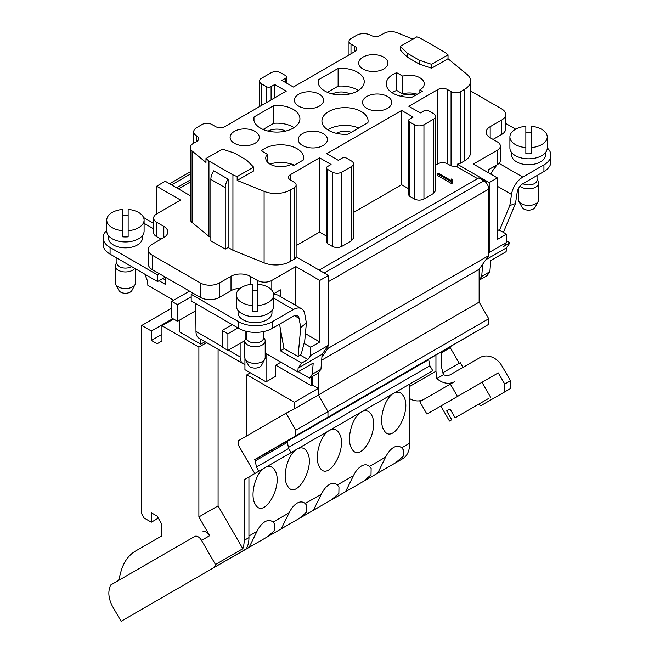 <?xml version="1.0" encoding="UTF-8"?>
<svg xmlns="http://www.w3.org/2000/svg" width="654" height="654" viewBox="0 0 654 654"><rect width="100%" height="100%" fill="white"/><g stroke="black" fill="none" stroke-linecap="round" stroke-linejoin="round"><path stroke-width="0.98" d="M457.481 396.438L450.353 384.094L419.811 401.736L426.939 414.072L498.274 372.886L504.724 384.053L510.48 380.734L502.002 366.036A18.328 14.96 60 0 0 479.881 357.648L450.598 374.554A10.178 8.314 -120 0 1 443.535 374.709L441.703 367.932L441.703 351.648M498.274 372.886L440.837 406.052L449.486 421.045L451.742 419.745L446.649 410.925L450.042 408.963L455.135 417.783L488.383 398.588M478.589 404.237L480.968 405.611L504.724 391.893L504.724 384.053M158.301 518.164L151.344 522.178L144.142 518.025L141.746 513.864L141.746 325.471L171.74 308.157M256.474 467.038L255.224 460.931A2.379 1.373 -120 0 0 254.79 459.811L286.951 441.246A2.379 1.373 60 0 1 287.384 442.366L288.635 448.472L291.038 452.65L258.886 471.215L256.474 467.038L288.635 448.472M296.115 245.634L319.561 232.096L319.561 157.835L290.523 174.593A6.785 3.916 -0 0 0 288.537 177.365A6.785 3.916 -0 0 0 290.523 180.136L294.12 182.213A6.785 3.916 180 0 1 296.115 184.984A6.785 3.916 180 0 1 294.12 187.755L290.18 190.036A20.364 11.756 180 0 1 264.102 191.352L237.165 180.463L253.588 170.98L253.588 167.105L237.165 176.588L232.93 174.871L232.93 250.245L264.102 262.843A20.364 11.756 0 0 0 290.18 261.526L294.12 259.246A6.785 3.916 -0 0 0 296.09 256.785L328.439 275.457L328.439 345.287L322.128 354.272L320.942 369.216L318.171 373.164L309.53 378.151L298.306 371.668M280.926 362.185L275.645 365.234L275.645 376.32L266.047 381.862L266.047 353.601L297.823 371.946L313.184 363.076L312.301 374.211L309.53 378.151M319.152 270.094L478.883 177.88L483.944 180.798A6.785 3.916 -120 0 1 488.742 189.112L488.742 255.616L479.137 269.268L479.137 302.123L488.742 318.743L488.742 324.327L428.558 359.283A2.379 1.373 60 0 1 428.664 359.667L429.915 365.766L432.784 370.744L291.014 452.601M409.715 384.07L409.715 443.191A33.934 19.595 60 0 1 402.684 458.732L377.595 473.161M479.137 280.067L481.72 276.397L482.685 264.232M475.785 177.61L477.559 178.64M488.742 253.139L489.217 252.46L489.217 182.63L457.236 164.162L457.236 166.933L451.064 165.871L447.467 163.794C444.27 162.257 441.066 162.257 437.869 163.794L435.531 165.135M475.785 177.643L457.236 166.933M295.804 305.418L295.804 266.587L271.811 280.443A10.178 5.878 180 0 1 257.406 280.443L250.212 276.29A13.579 7.84 0 0 0 231.009 276.29L219.491 282.937A13.579 7.84 180 0 1 200.296 282.937L152.3 255.232A13.579 7.84 180 0 1 148.327 249.689A13.579 7.84 180 0 1 152.3 244.146L163.819 237.5A13.579 7.84 -0 0 0 167.8 231.957A13.579 7.84 -0 0 0 163.819 226.415L156.625 222.254A10.178 5.878 180 0 1 153.641 218.101A10.178 5.878 180 0 1 156.625 213.94L156.625 186.235L165.258 181.248L190.249 195.677M321.907 357.051L327.956 348.443L327.956 345.966M244.931 358.351L244.931 369.673L266.047 381.862M300.08 354.959L307.911 359.479L301.674 363.084L298.126 368.12L297.823 371.946M301.674 363.084L280.443 350.83L284.269 348.623M273.585 293.826L280.443 289.869L280.443 296.548M280.443 329.248L280.443 350.83M305.41 333.654L319.798 341.96L310.683 347.225L310.683 355.539L307.911 359.479M310.683 347.225L304.053 343.399L304.535 343.088L306.391 323.002L300.734 327.507L298.052 356.577L283.95 348.435L279.528 324.204M298.052 356.577L301.265 354.01L304.053 343.399M159.02 280.721L165.258 284.327L165.258 277.124L157.581 281.555L110.068 254.12A23.757 13.718 180 0 1 103.111 244.424L103.111 237.77A23.757 13.718 0 0 0 110.068 247.474L157.581 274.901L157.581 281.555M173.662 300.26L147.878 285.373L147.575 281.204L144.869 274.214M200.778 339.254L200.778 344.176L179.662 331.987L179.662 320.068M205.045 341.715L200.778 344.176M240.108 288.406A13.579 7.84 -0 0 0 231.009 290.695L219.491 297.349A13.579 7.84 180 0 1 200.296 297.349L152.3 269.636A13.579 7.84 180 0 1 148.327 264.093L148.327 249.689M489.217 182.63L497.375 177.921L497.375 239.438L506.498 234.173L499.869 230.347L499.329 230.625L509.826 205.552L511.502 194.434A16.293 9.401 -60 0 1 522.816 177.087L543.932 164.898A23.757 13.718 -0 0 0 550.889 155.202A23.757 13.718 -0 0 0 547.243 147.894M506.498 234.173L506.498 242.487L503.727 246.427L509.965 242.822L506.498 240.819M497.375 229.497L499.329 230.625M470.569 90.955L501.7 108.924A13.579 7.84 180 0 1 505.673 114.466A13.579 7.84 180 0 1 501.7 120.009L490.181 126.663A13.579 7.84 0 0 0 486.2 132.198A13.579 7.84 0 0 0 490.181 137.741L497.375 141.902A10.178 5.878 180 0 1 500.359 146.055A10.178 5.878 180 0 1 497.375 150.216L497.375 164.62L488.742 169.607L488.742 172.934M509.965 242.822L506.425 247.866L506.122 251.684L490.762 260.554L489.879 271.68L481.72 276.397M497.375 164.62A10.178 5.878 -0 0 0 499.035 163.361A10.178 5.878 -0 0 0 500.359 160.467L500.359 146.055M319.659 506.662L291.185 523.102M383.972 469.531L355.498 485.971M287.507 525.227L259.033 541.667M226.873 560.233L257.047 542.812M178.452 188.859L190.249 182.049M312.628 376.361L312.628 385.067L311.427 385.754L311.427 377.056M250.359 372.805L246.877 374.816L294.39 402.243L318.392 388.386L312.628 385.067M479.137 302.123L318.359 394.942L318.359 372.886M232.93 174.871L208.937 161.015L205.969 158.57L205.969 162.454L192.096 151.009A10.178 5.878 180 0 1 190.249 147.641A10.178 5.878 180 0 1 193.232 143.479L196.699 141.485A6.785 3.916 -0 0 0 198.685 138.713A6.785 3.916 -0 0 0 196.699 135.942A10.178 5.878 180 0 1 193.715 131.789A10.178 5.878 180 0 1 196.699 127.628L202.217 124.44A6.785 3.916 180 0 1 211.814 124.44L215.411 126.524A6.785 3.916 0 0 0 225.017 126.524L286.207 91.192L274.688 84.538L274.688 97.838M205.969 158.57L222.393 149.096L234.541 153.142L246.574 160.091L253.588 167.105M208.937 161.015L208.937 236.388L210.858 237.5M190.249 147.641L190.249 219.131A10.178 5.878 0 0 0 192.096 222.499L208.937 236.388M353.462 212.517L401.63 184.714L401.63 110.452L413.148 117.099L409.551 119.175A3.393 1.962 -0 0 0 408.554 120.565A3.393 1.962 -0 0 0 409.551 121.946L414.35 124.718A6.785 3.916 0 0 0 423.947 124.718L433.545 119.175A6.785 3.916 -0 0 0 435.531 116.404A6.785 3.916 -0 0 0 433.545 113.633L428.746 110.861A3.393 1.962 0 0 0 423.947 110.861L420.35 112.946L408.832 106.291L437.869 89.533A6.785 3.916 180 0 1 447.467 89.533L451.064 91.609A6.785 3.916 0 0 0 460.661 91.609L464.61 89.328A20.364 11.756 0 0 0 470.569 81.014A20.364 11.756 0 0 0 466.891 74.27L448.031 58.721L431.607 68.204L431.607 64.329L419.459 60.274L419.459 64.157L407.426 57.209L407.426 53.326L400.411 46.311L400.411 50.194L407.426 57.209M431.607 68.204L419.459 64.157M419.459 60.274L407.426 53.326M400.411 46.311L416.835 36.837L421.07 38.545L445.063 52.402L448.031 54.846L431.607 64.329M412.878 39.117L397.019 32.7A10.178 5.878 0 0 0 383.98 33.362L380.514 35.357A6.785 3.916 180 0 1 370.916 35.357A10.178 5.878 0 0 0 356.52 35.357L350.994 38.545A6.785 3.916 0 0 0 349.007 41.316A6.785 3.916 0 0 0 350.994 44.088L354.599 46.164A6.785 3.916 180 0 1 356.585 48.936A6.785 3.916 180 0 1 354.599 51.707L293.401 87.039L281.882 80.385L285.487 78.308A3.393 1.962 0 0 0 286.477 76.919A3.393 1.962 0 0 0 285.487 75.537L280.689 72.766A6.785 3.916 0 0 0 271.091 72.766L261.486 78.308A6.785 3.916 -0 0 0 259.499 81.08A6.785 3.916 -0 0 0 261.486 83.851L266.284 86.622A3.393 1.962 0 0 0 271.091 86.622L274.688 84.538M448.031 58.721L448.031 54.846M470.569 81.014L470.569 152.505A20.364 11.756 180 0 1 464.61 160.819L460.661 163.099A6.785 3.916 180 0 1 457.236 164.162M452.503 183.046L452.535 179.744L451.186 178.967L451.162 180.61L438.106 173.073L437.15 173.629L451.546 181.943L452.503 181.387L452.503 183.046L451.546 183.602L437.15 175.288L437.15 173.629M452.535 179.744L452.503 181.387M451.546 181.943L451.546 183.602M383.636 57.111A14.592 8.428 180 0 1 387.896 63.364A14.592 8.428 180 0 1 373.311 71.49A14.592 8.428 180 0 1 358.727 63.364A14.592 8.428 180 0 1 367.491 55.345A14.592 8.428 180 0 1 383.636 57.111M358.384 90.497A23.078 13.325 0 0 0 338.118 86.156L338.118 68.425A23.078 13.325 180 0 1 364.237 81.636A23.078 13.325 180 0 1 341.159 94.953A23.078 13.325 180 0 1 318.081 81.636A23.078 13.325 180 0 1 318.285 79.878L318.285 83.385M318.285 79.878L338.118 68.425M338.118 86.156L327.417 92.337M349.882 93.963A12.794 7.382 -0 0 0 332.436 93.963M298.682 106.152A14.592 8.428 180 0 1 294.423 100.495A14.592 8.428 180 0 1 308.999 91.773A14.592 8.428 180 0 1 323.583 100.495A14.592 8.428 180 0 1 314.345 108.033A14.592 8.428 180 0 1 298.682 106.152M294.071 127.628A23.078 13.325 0 0 0 273.805 123.287L273.805 105.556A23.078 13.325 180 0 1 299.924 118.758A23.078 13.325 180 0 1 276.846 132.083A23.078 13.325 180 0 1 253.768 118.758A23.078 13.325 180 0 1 253.973 117.009L253.973 120.516M273.805 123.287L263.104 129.467M253.973 117.009L273.805 105.556M268.124 131.094A12.794 7.382 180 0 1 285.569 131.094M234.369 143.283A14.592 8.428 180 0 1 230.11 137.626A14.592 8.428 180 0 1 244.694 128.903A14.592 8.428 180 0 1 259.278 137.626A14.592 8.428 180 0 1 250.032 145.163A14.592 8.428 180 0 1 234.369 143.283M267.314 154.27L261.355 150.829A23.078 13.325 180 0 1 287.261 145.335A23.078 13.325 180 0 1 303.767 158.113A23.078 13.325 180 0 1 303.562 159.862L293.646 165.593L291.243 164.203A14.936 8.625 180 0 1 274.974 166.075A14.936 8.625 180 0 1 265.753 158.113A14.936 8.625 180 0 1 267.314 154.27L267.314 161.947M294.423 165.135A23.078 13.325 0 0 0 269.889 164.064M302.524 145.499A14.592 8.428 180 0 1 298.257 139.842A14.592 8.428 180 0 1 312.841 131.119A14.592 8.428 180 0 1 327.425 139.842A14.592 8.428 180 0 1 318.187 147.387A14.592 8.428 180 0 1 302.524 145.499M367.875 122.731L348.042 134.184A23.078 13.325 180 0 1 321.923 120.982A23.078 13.325 180 0 1 345.001 107.657A23.078 13.325 180 0 1 368.071 120.982A23.078 13.325 180 0 1 367.875 122.731M327.777 129.844A23.078 13.325 180 0 1 358.735 128.012M336.27 133.31A12.794 7.382 180 0 1 351.321 132.296M387.47 96.457A14.592 8.428 180 0 1 391.738 102.711A14.592 8.428 180 0 1 377.154 110.837A14.592 8.428 180 0 1 362.569 102.711A14.592 8.428 180 0 1 371.333 94.691A14.592 8.428 180 0 1 387.47 96.457M396.7 72.692L402.66 76.134A14.936 8.625 180 0 1 424.242 83.851A14.936 8.625 180 0 1 419.868 89.941L422.271 91.331L412.347 97.054A23.078 13.325 180 0 1 386.236 83.851A23.078 13.325 180 0 1 396.7 72.692L396.7 90.424A23.078 13.325 -0 0 0 392.089 92.713M417.195 94.258A14.936 8.625 0 0 0 402.66 93.865L396.7 90.424M402.66 93.865L402.66 76.134M419.868 92.713L419.868 89.941M415.633 95.165A12.794 7.382 -0 0 0 400.583 96.187M326.485 236.094L319.561 232.096M319.561 157.835L331.079 164.481L327.482 166.557A3.393 1.962 0 0 0 326.485 167.947A3.393 1.962 0 0 0 327.482 169.329L332.281 172.1A6.785 3.916 0 0 0 341.878 172.1L351.476 166.557A6.785 3.916 0 0 0 353.462 163.786A6.785 3.916 0 0 0 351.476 161.015L346.677 158.243A3.393 1.962 0 0 0 341.878 158.243L338.281 160.328L326.763 153.674L401.63 110.452M353.462 163.786L353.462 238.048L351.476 240.819L341.878 246.362C338.682 247.891 335.477 247.891 332.281 246.362L327.482 243.59L326.485 242.209L326.485 167.947M408.554 188.712L401.63 184.714M435.531 116.404L435.531 190.666L433.545 193.437L423.947 198.98C420.751 200.508 417.546 200.508 414.35 198.98L409.551 196.208L408.554 194.827L408.554 120.565M493.059 139.408L501.7 134.422A13.579 7.84 -0 0 0 505.673 128.879L505.673 114.466M497.375 177.921L473.382 164.064L497.375 150.216M506.498 242.487L489.217 252.46M506.425 247.866L485.832 259.752M489.879 271.68L487.107 275.628L479.137 280.223M237.165 180.463L237.165 176.588M156.625 186.235L180.618 200.091L156.625 213.94M160.941 239.16L156.625 236.666A10.178 5.878 180 0 1 153.641 232.505L153.641 218.101M228.132 179.147L213.735 170.833A10.856 6.27 120 0 0 210.858 179.417L210.858 240.819L225.254 249.133L228.132 247.474L228.132 179.147A10.856 6.27 -60 0 0 225.254 187.731L225.254 249.133M228.132 247.474L232.93 250.245M295.804 266.587L319.798 280.443L328.439 275.457M319.798 280.443L319.798 341.96M310.683 355.539L328.439 345.287M298.126 368.12L322.128 354.272M312.301 374.211L320.942 369.216M428.558 359.283L286.861 441.09M488.742 324.327L327.956 417.154L327.956 411.587L488.742 318.743M254.676 459.607L327.989 417.138M351.819 488.097L323.338 504.536M248.961 536.035L248.961 537.596A33.934 19.595 60 0 1 246.166 548.951L121.104 621.3L113.068 607.378A20.364 11.756 -120 0 1 109.341 589.172L110.42 585.15L194.745 536.46A6.785 3.916 -120 0 1 201.53 540.376L209.689 535.667A6.785 3.916 -120 0 0 202.903 531.751M282.168 457.767L244.163 479.717L244.163 540.367A33.934 19.595 60 0 1 242.822 548.714L215.468 564.508L201.53 540.376M295.829 435.703L295.829 430.185L286.035 413.214L238.718 440.534L238.718 445.693L254.815 473.561L258.886 471.215M244.163 479.717L248.961 476.946M295.829 430.185L327.989 411.619M294.39 402.243L294.39 408.848L318.392 394.991M294.39 408.848L286.035 413.214M242.822 548.714L218.084 505.869L198.881 516.946L198.881 347.102L206.631 342.631M209.689 535.667L198.881 516.946M246.166 548.951L214.013 567.517A33.934 19.595 -120 0 0 215.468 564.508M479.137 269.268L321.654 360.191M488.742 255.616L327.956 348.443M429.915 365.766L288.422 447.45M363.338 481.442L345.557 491.71L353.438 475.679C355.735 471.06 358.417 467.831 361.474 465.991C364.54 464.299 367.213 464.43 369.518 466.4L371.129 468.346L371.014 474.886L363.338 481.442L377.718 473.144L385.598 457.113C387.896 452.494 390.577 449.265 393.634 447.426C396.692 445.734 399.373 445.864 401.67 447.835L403.289 449.78L403.175 456.32L395.49 462.877M241.906 551.551L249.092 547.406L256.973 531.375C259.27 526.756 261.952 523.527 265.009 521.688C268.066 519.987 270.748 520.126 273.045 522.096L274.664 524.042L274.549 530.582L266.873 537.138L248.97 547.423M266.873 537.138L281.245 528.841L289.125 512.81C291.422 508.191 294.104 504.962 297.161 503.122C300.227 501.43 302.9 501.561 305.205 503.531L306.816 505.477L306.701 512.017L299.025 518.573L281.122 528.857M299.025 518.573L313.405 510.275L321.286 494.244C323.583 489.625 326.264 486.396 329.322 484.557C332.379 482.865 335.061 482.995 337.358 484.966L338.976 486.911L338.862 493.451L331.177 500.008L313.282 510.292M331.177 500.008L345.435 491.726M265.982 467.111C269.661 465.607 272.604 466.654 274.803 470.234C284.179 484.827 263.636 520.404 255.215 504.177C249.771 495.748 255.109 474.003 264.036 468.239M297.161 449.045C301.249 446.87 304.511 447.745 306.963 451.669C316.332 466.261 295.796 501.839 287.368 485.611C281.653 476.815 287.817 453.802 297.161 449.045M329.322 430.479C333.401 428.305 336.671 429.179 339.115 433.103C348.492 447.696 327.948 483.273 319.528 467.046C313.814 458.25 319.978 435.237 329.322 430.479M361.474 411.914C365.561 409.739 368.823 410.614 371.276 414.538C380.644 429.13 360.109 464.708 351.68 448.481C345.966 439.684 352.13 416.68 361.474 411.914M393.634 393.348C397.714 391.174 400.984 392.048 403.428 395.981C412.805 410.573 392.261 446.142 383.833 429.915C378.126 421.119 384.29 398.114 393.634 393.348M141.746 325.471L151.368 331.03L151.368 340.456L157.132 343.775L161.93 341.012L161.93 325.766L198.881 347.102M173.572 319.046L161.93 325.766M151.368 340.456L161.93 334.358M151.368 331.03L172.852 318.629M118.578 580.433L120.794 572.16A81.448 47.023 60 0 1 135.697 550.954L161.898 535.83L161.898 524.394L157.099 516.08L151.344 512.761L151.344 522.178M190.249 179.973L176.654 187.821M246.877 374.816L246.877 435.826M218.084 349.244L218.084 505.869M311.427 385.754L275.767 365.169M241.44 551.821L249.436 547.202M243.394 550.693L246.754 548.755M496.819 164.939L495.029 167.718A16.293 9.401 120 0 0 490.729 174.087M509.826 205.552L515.483 203.525L517.159 192.407A8.142 4.701 -60 0 1 522.816 183.741L543.932 171.552L543.932 164.898M550.889 155.202L550.889 161.849A23.757 13.718 180 0 1 543.932 171.552M495.07 167.669A6.785 3.916 -0 0 0 494.301 167.277L493.361 166.942M515.654 129.173L505.673 123.418M503.4 232.383L515.483 203.525M538.307 201.309L535.062 207.383A6.785 3.916 180 0 1 528.571 210.147A6.785 3.916 180 0 1 522.088 207.383L518.843 201.309A10.178 5.878 0 0 0 528.571 205.454A10.178 5.878 0 0 0 538.307 201.309A10.178 5.878 0 0 0 538.757 199.576L538.757 182.948A10.178 5.878 180 0 1 531.473 188.589A10.178 5.878 180 0 1 520.044 186.161M518.393 188.687L518.393 199.576A10.178 5.878 0 0 0 518.843 201.309M537.057 179.204L538.152 180.954A10.178 5.878 180 0 1 538.757 182.948M537.057 175.517L537.057 180.063A8.486 4.897 180 0 1 532.021 184.542A8.486 4.897 180 0 1 522.889 183.7M449.363 347.192L450.254 347.707L441.703 352.645M435.948 354.991L435.948 371.251L436.864 378.56A18.328 14.96 60 0 0 454.677 381.601L450.353 384.094M436.864 378.56L443.535 374.709M424.094 399.259A18.328 14.96 -120 0 1 409.715 398.662M510.48 380.734L510.48 388.566L504.724 391.893M462.991 367.393L460.277 362.692L442.554 372.927M511.608 152.529L511.608 154.924A16.971 9.794 0 0 0 516.578 161.849A16.971 9.794 0 0 0 535.07 163.974A16.971 9.794 0 0 0 545.542 154.924L545.542 152.529M131.601 266.554A8.486 4.897 180 0 1 119.429 266.652A8.486 4.897 180 0 1 116.943 263.194L116.943 258.093M134.781 268.393A10.178 5.878 180 0 1 123.377 271.835A10.178 5.878 180 0 1 115.243 266.08A10.178 5.878 180 0 1 115.848 264.085L116.943 262.336M115.243 266.08L115.243 282.7A10.178 5.878 -0 0 0 115.693 284.433A10.178 5.878 -0 0 0 125.429 288.586A10.178 5.878 -0 0 0 135.157 284.433A10.178 5.878 -0 0 0 135.607 282.7L135.607 268.868M135.157 284.433L131.912 290.507A6.785 3.916 180 0 1 125.429 293.27A6.785 3.916 180 0 1 118.938 290.507L115.693 284.433M263.497 331.594L263.497 338.004A8.486 4.897 180 0 1 258.256 342.533A8.486 4.897 180 0 1 249.011 341.47A8.486 4.897 180 0 1 246.525 338.004L246.525 331.382M263.497 337.153L264.584 338.895A10.178 5.878 180 0 1 265.189 340.889A10.178 5.878 180 0 1 255.011 346.767A10.178 5.878 180 0 1 244.825 340.889A10.178 5.878 180 0 1 245.43 338.895L246.525 337.153M244.825 340.889L244.825 357.517A10.178 5.878 -0 0 0 245.283 359.25A10.178 5.878 -0 0 0 255.011 363.395A10.178 5.878 -0 0 0 264.739 359.25A10.178 5.878 -0 0 0 265.189 357.517L265.189 340.889M264.739 359.25L261.494 365.324A6.785 3.916 180 0 1 255.011 368.088A6.785 3.916 180 0 1 248.52 365.324L245.283 359.25M193.094 293.188L191.181 294.3L238.694 321.735A23.757 13.718 -0 0 0 272.285 321.735L293.401 309.538A16.293 9.401 -60 0 1 301.551 308.737L278.514 295.436A16.293 9.401 120 0 0 275.121 294.684L273.674 294.75M106.757 230.47A23.757 13.718 0 0 0 103.111 237.77M272.285 321.735L272.285 328.382A23.757 13.718 180 0 1 238.694 328.382L238.694 321.735M272.285 328.382L293.401 316.193A8.142 4.701 -60 0 1 297.472 315.784A8.142 4.701 -60 0 1 299.058 318.326L300.734 327.507M301.551 308.737A16.293 9.401 -60 0 1 304.715 313.814L306.391 323.002M165.258 279.912L162.846 278.514M191.181 294.3L191.181 300.946L238.694 328.382M237.974 327.965L227.894 333.785L222.131 330.458L222.131 347.086L227.894 350.413L244.841 340.628M227.894 333.785L227.894 350.413M232.211 324.646L222.131 330.458M177.496 304.69L171.74 301.363L171.74 317.991L177.496 321.318L177.496 304.69L191.181 296.793M240.132 343.342L240.132 356.921A14.936 8.625 120 0 0 243.223 363.763L199.069 338.265A14.936 8.625 -60 0 1 195.979 331.431L195.734 303.579M195.734 310.789L177.496 321.318M171.74 301.363L189.496 291.112M243.223 363.763A14.936 8.625 120 0 0 244.931 364.368M157.581 274.901L159.502 273.797M108.458 235.653L108.458 238.048A16.971 9.794 0 0 0 113.428 244.98A16.971 9.794 0 0 0 131.92 247.098A16.971 9.794 0 0 0 142.392 238.048L142.392 235.653M238.04 310.47L238.04 312.865A16.971 9.794 0 0 0 243.01 319.79A16.971 9.794 0 0 0 261.502 321.915A16.971 9.794 0 0 0 271.974 312.865L271.974 310.47M257.725 284.237L257.725 305.557A18.664 10.775 0 0 0 273.674 294.897A18.664 10.775 0 0 0 257.725 284.237M257.725 305.557L257.725 311.656A18.664 10.775 180 0 1 252.297 311.656L252.297 284.237A18.664 10.775 0 0 0 236.347 294.897A18.664 10.775 0 0 0 252.297 305.557M252.297 290.327A18.664 10.775 180 0 1 257.725 290.327M273.674 294.897L273.674 305.982A18.664 10.775 180 0 1 255.011 316.757A18.664 10.775 180 0 1 236.347 305.982L236.347 294.897M128.143 209.419L128.143 230.739A18.664 10.775 0 0 0 144.093 220.079A18.664 10.775 0 0 0 128.143 209.419M128.143 230.739L128.143 236.838A18.664 10.775 180 0 1 122.715 236.838L122.715 209.419A18.664 10.775 0 0 0 106.757 220.079A18.664 10.775 0 0 0 122.715 230.739M122.715 215.518A18.664 10.775 180 0 1 128.143 215.518M144.093 220.079L144.093 231.164A18.664 10.775 180 0 1 125.429 241.939A18.664 10.775 180 0 1 106.757 231.164L106.757 220.079M525.857 147.616L525.857 126.296A18.664 10.775 0 0 0 509.907 136.956A18.664 10.775 0 0 0 525.857 147.616L525.857 153.715A18.664 10.775 180 0 0 531.285 153.715L531.285 147.616A18.664 10.775 0 0 0 547.243 136.956A18.664 10.775 0 0 0 531.285 126.296L531.285 147.616M525.857 132.386A18.664 10.775 180 0 1 531.285 132.386M509.907 136.956L509.907 148.041A18.664 10.775 180 0 0 521.434 157.99A18.664 10.775 180 0 0 541.774 155.66A18.664 10.775 180 0 0 547.243 148.041L547.243 136.956M451.742 419.745L449.486 421.045M446.649 410.925L450.042 408.963M251.275 546.147L252.967 545.166L251.275 546.147M254.79 459.811L286.951 441.246M192.096 151.009L192.096 222.499M196.699 135.942L196.699 141.485M464.61 89.328L464.61 160.819M460.661 91.609L460.661 163.099M290.18 190.036L290.18 261.526M264.102 191.352L264.102 262.843M294.12 187.755L294.12 259.246M290.523 174.593L290.523 180.136M327.482 169.329L327.482 243.59M332.281 172.1L332.281 246.362M341.878 172.1L341.878 246.362M351.476 166.557L351.476 240.819M409.551 196.208L409.551 121.946M414.35 198.98L414.35 124.718M423.947 198.98L423.947 124.718M433.545 193.437L433.545 119.175M451.064 91.609L451.064 165.871M447.467 163.794L447.467 89.533M437.869 89.533L437.869 163.794M501.7 134.422L501.7 120.009M490.181 137.741L490.181 126.663M350.994 44.088L350.994 53.783M354.599 46.164L354.599 51.707M285.487 82.461L285.487 78.308M271.811 290.196L271.811 280.443M257.406 290.302L257.406 280.443M250.212 284.482L250.212 276.29M231.009 290.695L231.009 276.29M219.491 297.349L219.491 282.937M200.296 282.937L200.296 297.349M152.3 269.636L152.3 255.232M163.819 237.5L163.819 226.415M156.625 236.666L156.625 222.254M271.091 86.622L271.091 99.923M266.284 86.622L266.284 102.694M261.486 83.851L261.486 105.466M244.163 540.367L248.961 537.596M248.929 476.913L248.929 536.018L256.973 531.375M318.359 394.942L327.956 411.57M255.224 460.931L287.384 442.366M428.664 359.667L287.049 441.425M409.715 443.191L401.67 447.835M289.125 512.81L273.045 522.096M321.286 494.244L305.205 503.531M353.438 475.679L337.358 484.966M385.598 457.113L369.518 466.4M190.249 174.127L171.593 184.902M483.944 180.798L324.212 273.02M488.742 189.112L328.439 281.661M511.502 194.434L497.375 186.276M499.035 163.361L522.816 177.087M409.715 386.4L435.948 371.251M110.068 247.474L110.068 254.12M294.48 315.686L299.058 318.326M293.401 309.538L273.674 298.15M153.641 228.851L144.093 223.333M245.888 338.167L245.888 331.226M195.979 331.431L222.131 346.53M228.369 350.135L240.132 356.921M225.254 187.731L210.858 179.417M296.115 184.984L296.115 256.793M349.007 54.936L349.007 41.316M286.477 83.033L286.477 76.919M193.715 131.789L193.715 143.201M259.499 81.08L259.499 106.61M190.249 171.83L169.607 183.758M450.254 347.707L459.247 363.289M153.641 223.341L143.553 217.52M248.185 547.145L248.528 547.733M246.828 547.929L247.171 548.51M481.982 382.296L490.631 397.289"/></g></svg>
